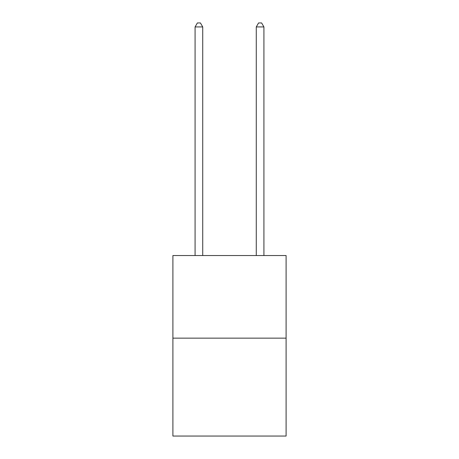 <?xml version="1.0" encoding="UTF-8"?>
<svg xmlns="http://www.w3.org/2000/svg" width="459" height="459" viewBox="0 0 459 459"><rect width="100%" height="100%" fill="white"/><g stroke="black" fill="none" stroke-linecap="round" stroke-linejoin="round"><path stroke-width="0.69" d="M286.1 338.145L286.1 255.537L172.9 255.537L172.9 436.05L286.1 436.05L286.1 338.145L172.9 338.145M202.729 255.537L202.729 26.926L195.081 26.926L195.081 255.537M195.081 26.926L197.376 22.95L200.434 22.95L202.729 26.926M263.919 255.537L263.919 26.926L256.271 26.926L256.271 255.537M256.271 26.926L258.566 22.95L261.624 22.95L263.919 26.926"/></g></svg>
